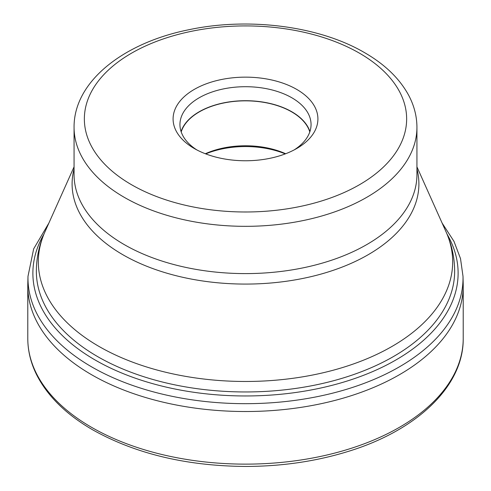 <?xml version="1.0" encoding="UTF-8"?>
<svg xmlns="http://www.w3.org/2000/svg" width="491" height="491" viewBox="0 0 491 491"><rect width="100%" height="100%" fill="white"/><g stroke="black" fill="none" stroke-linecap="round" stroke-linejoin="round"><path stroke-width="0.74" d="M27.803 284.043A217.716 125.696 0 0 0 27.784 285.823A217.716 125.696 0 0 0 91.547 374.707A217.716 125.696 0 0 0 328.817 401.951A217.716 125.696 0 0 0 463.216 285.823A217.716 125.696 0 0 0 463.197 284.043L463.007 276.316A217.531 125.592 0 0 1 330.167 393.776A217.531 125.592 0 0 1 91.682 366.894A217.531 125.592 0 0 1 27.993 276.316L27.803 284.043M447.025 234.078A212.615 122.75 180 0 1 357.522 377.542A212.615 122.75 180 0 1 95.156 360.013A212.615 122.75 180 0 1 43.975 234.078M296.705 89.393A72.41 41.809 180 0 1 296.705 148.515A72.41 41.809 180 0 1 194.295 148.515L194.295 148.515A72.41 41.809 180 0 1 194.295 89.393A72.41 41.809 180 0 1 296.705 89.393M196.842 149.915A65.555 37.85 180 0 1 179.945 124.554A65.555 37.85 180 0 1 220.416 89.589A65.555 37.85 180 0 1 291.857 97.789A65.555 37.85 180 0 1 311.055 124.554A65.555 37.85 180 0 1 294.158 149.915M309.925 131.551A65.555 37.85 0 0 0 291.857 111.788A65.555 37.85 0 0 0 226.148 102.392A65.555 37.85 0 0 0 181.075 131.551M181.197 131.926A65.315 37.709 180 0 1 225.921 102.576A65.315 37.709 180 0 1 291.685 111.887A65.315 37.709 180 0 1 309.803 131.926M285.658 153.744A65.315 37.709 0 0 0 205.342 153.744M205.729 153.892A68.574 39.593 180 0 1 285.271 153.892M463.216 338.434A217.716 125.696 180 0 1 328.817 454.562A217.716 125.696 180 0 1 91.547 427.317A217.716 125.696 180 0 1 27.784 338.434C27.809 350.936 30.798 363.119 36.745 374.989C47.639 396.249 66.285 414.527 92.689 429.828C135.676 453.899 186.893 466.106 246.341 466.45C282 466.297 315.621 461.393 347.211 451.726C416.724 430.754 463.786 386.196 463.216 338.434L463.216 285.823M36.352 271.204A209.148 120.749 0 0 0 97.611 356.589A209.148 120.749 0 0 0 325.539 382.765A209.148 120.749 0 0 0 454.648 271.204C454.586 257.591 451.732 244.487 446.08 231.912A207.177 119.614 180 0 1 348.309 365.709A207.177 119.614 180 0 1 99.004 346.443A207.177 119.614 180 0 1 44.92 231.912C39.268 244.487 36.414 257.591 36.352 271.204M74.067 168.935A173.397 100.109 0 0 0 122.891 254.755A173.397 100.109 0 0 0 323.735 273.309A173.397 100.109 0 0 0 416.933 168.935M416.933 174.624A171.433 98.973 180 0 1 311.104 266.067A171.433 98.973 180 0 1 124.278 244.61A171.433 98.973 180 0 1 74.067 174.624L74.067 127.353A171.433 98.973 0 0 0 124.278 197.339A171.433 98.973 0 0 0 311.104 218.796A171.433 98.973 0 0 0 416.933 127.353L416.933 174.624M131.551 184.739A161.146 93.038 0 0 0 359.449 184.739A161.146 93.038 0 0 0 359.449 53.169A161.146 93.038 0 0 0 131.551 53.169A161.146 93.038 0 0 0 131.551 184.739M48.897 223.037L33.664 248.857L27.993 276.316M27.784 285.823L27.784 338.434M442.103 223.037L453.96 241.327L460.509 258.585L463.007 276.316M416.933 166.842L446.08 231.912M416.933 127.353C416.89 116.275 414.134 105.596 408.678 95.309C399.582 78.572 384.883 64.358 364.592 52.66C319.438 26.103 248.968 17.032 189.403 29.626C123.345 42.686 73.675 81.696 74.067 127.353M74.067 166.842L44.92 231.912"/></g></svg>
